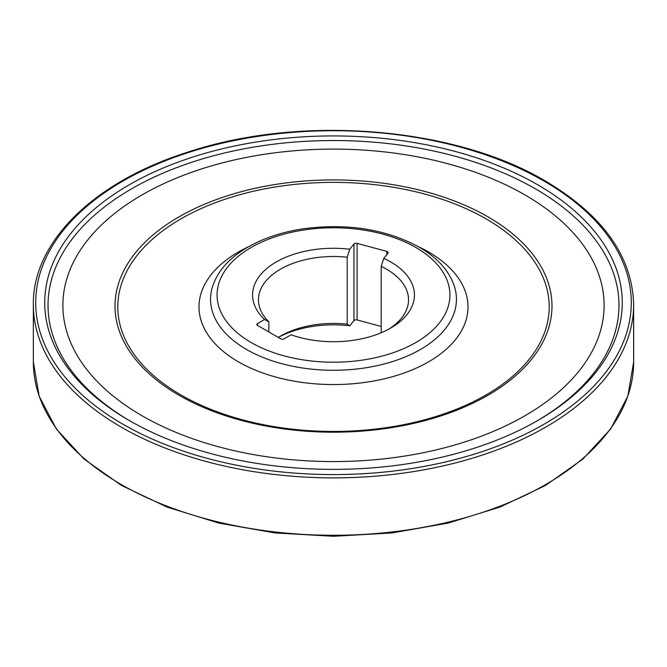 <?xml version="1.0" encoding="UTF-8"?>
<svg xmlns="http://www.w3.org/2000/svg" width="667" height="667" viewBox="0 0 667 667"><rect width="100%" height="100%" fill="white"/><g stroke="black" fill="none" stroke-linecap="round" stroke-linejoin="round"><path stroke-width="1" d="M381.199 326.446L357.095 319.952A2.36 1.367 0 0 0 353.96 320.61L349.766 325.796L347.199 324.162L347.199 257.229L349.766 249.225A80.932 46.723 180 0 0 267.2 268.192A80.932 46.723 180 0 0 264.566 319.476L268.868 321.819A75.029 43.313 180 0 1 258.471 299.817A75.029 43.313 180 0 1 347.199 257.229M278.439 337.327A80.932 46.723 180 0 1 349.766 325.796M278.289 337.419A75.029 43.313 180 0 1 280.448 336.118A75.029 43.313 180 0 1 347.199 324.162M268.868 331.983L268.868 321.819M381.199 332.741L381.199 266.383A75.029 43.313 180 0 1 408.529 299.817A75.029 43.313 180 0 1 388.561 329.24M257.562 325.454A2.36 1.367 180 0 1 256.87 324.487A2.36 1.367 180 0 1 257.562 323.52L257.562 325.454L280.749 338.836A2.36 1.367 180 0 0 284.092 338.836L291.095 334.792A80.932 46.723 180 0 0 390.729 328.039A80.932 46.723 180 0 0 383.775 258.379L381.199 266.383M257.562 323.52L264.566 319.476M353.96 320.61L353.96 244.039L349.766 249.225M353.96 244.039A2.36 1.367 180 0 1 357.095 243.38L357.095 319.952M386.818 254.611L386.818 251.384L357.095 243.38M386.818 251.384A2.36 1.367 180 0 1 388.186 252.618A2.36 1.367 180 0 1 387.961 253.193L383.775 258.379M487.994 216.858A218.484 126.138 180 0 1 390.045 427.897A218.484 126.138 180 0 1 122.461 273.412A218.484 126.138 180 0 1 487.994 216.858M486.026 218.843A215.708 124.537 180 0 1 389.328 427.197A215.708 124.537 180 0 1 125.146 274.671A215.708 124.537 180 0 1 486.026 218.843M524.846 194.864A270.61 156.236 180 0 1 604.11 305.344A270.61 156.236 180 0 1 333.5 461.572A270.61 156.236 180 0 1 62.89 305.344A270.61 156.236 180 0 1 229.94 160.997A270.61 156.236 180 0 1 524.846 194.864M130.482 421.21A285.468 164.816 180 0 1 132.224 188.461A285.468 164.816 180 0 1 535.359 188.803A285.468 164.816 180 0 1 536.518 421.21M537.685 184.759A288.761 166.717 180 0 1 537.694 420.535A288.761 166.717 180 0 1 129.306 420.535A288.761 166.717 180 0 1 129.315 184.759A288.761 166.717 180 0 1 537.685 184.759M415.824 247.465A116.425 67.217 180 0 1 363.632 359.922A116.425 67.217 180 0 1 221.044 277.597A116.425 67.217 180 0 1 415.824 247.465M455.011 288.452A122.953 70.985 180 0 1 333.5 370.277A122.953 70.985 180 0 1 211.989 288.452C216.492 272.861 227.464 259.68 244.906 248.883C261.331 238.869 280.899 232.149 303.61 228.731C347.44 223.036 385.96 229.173 419.159 247.132C438.252 258.179 450.2 271.953 455.011 288.452M418.201 246.582A134.501 77.655 180 0 1 428.606 252.001A134.501 77.655 180 0 1 425.246 363.69A134.501 77.655 180 0 1 232.016 357.871A134.501 77.655 180 0 1 248.808 246.582M633.65 361.989A300.15 173.287 180 0 1 333.5 535.276A300.15 173.287 180 0 1 33.35 361.989L39.178 396.223L56.37 429.031L84.2 459.163L121.561 485.493L167.017 507.07L218.843 523.086L275.062 532.95L333.517 536.276L391.971 532.95L448.182 523.086L500 507.062L545.448 485.493L582.8 459.154L610.63 429.031L627.822 396.223L633.65 361.989L633.65 304.577A300.15 173.287 180 0 1 333.5 477.872A300.15 173.287 180 0 1 33.35 304.577C32.425 241.813 94.439 181.366 188.419 151.951C301.284 114.499 454.494 126.905 545.247 180.965C602.835 215.107 632.308 256.311 633.65 304.577M544.064 181.082A297.79 171.928 180 0 1 410.572 468.718A297.79 171.928 180 0 1 45.856 258.154A297.79 171.928 180 0 1 544.064 181.082M33.35 304.577L33.35 361.989"/></g></svg>
